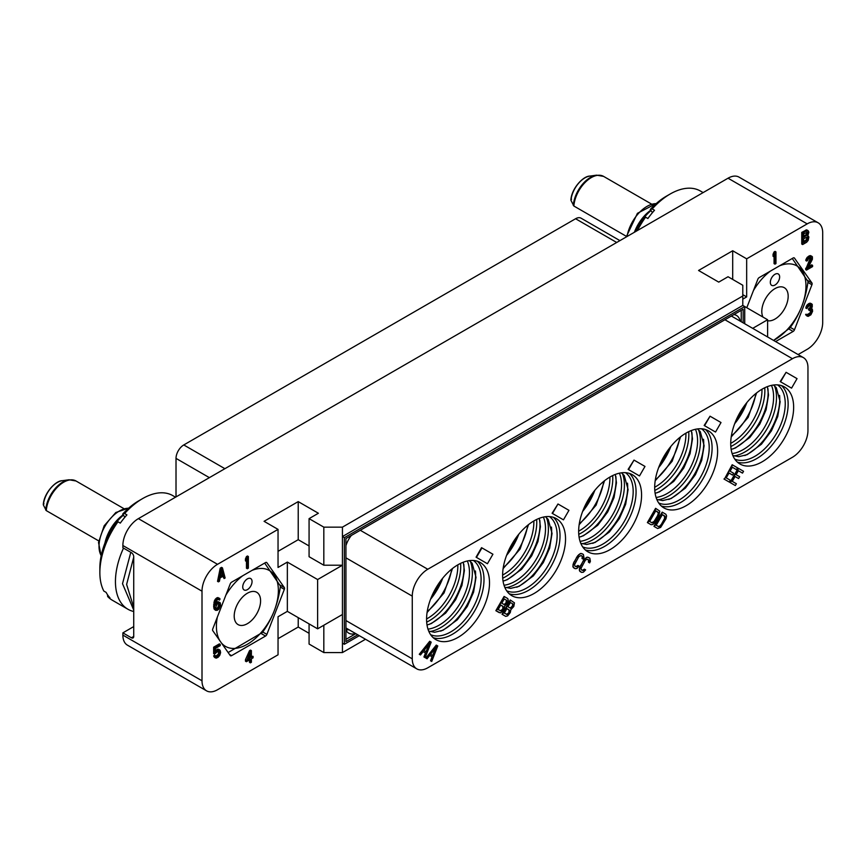 <?xml version="1.0" encoding="UTF-8"?>
<svg xmlns="http://www.w3.org/2000/svg" width="866" height="866" viewBox="0 0 866 866"><rect width="100%" height="100%" fill="white"/><g stroke="black" fill="none" stroke-linecap="round" stroke-linejoin="round"><path stroke-width="1.3" d="M798.095 354.562L807.188 349.312A21.942 12.665 120 0 0 822.7 322.433L822.7 232.846A21.942 12.665 120 0 0 818.154 222.8A21.942 12.665 120 0 0 807.188 223.883L746.665 258.826L732.701 250.761L698.559 270.473L718.737 282.121L728.046 276.741L742.79 285.26L742.79 296.01L342.438 527.145L342.438 643.167L344.376 644.282L359.293 635.676M133.732 626.583L122.875 632.862L131.405 637.787L133.732 636.445L133.732 556.708A3.291 1.905 60 0 0 131.405 552.681L122.875 547.745L122.875 545.515A21.942 12.665 -60 0 1 138.387 518.637L217.528 564.318L278.04 529.386L264.076 521.321L298.218 501.609L318.385 513.257L309.075 518.637L323.819 527.145L342.438 527.145M138.387 518.637L728.046 178.201A21.942 12.665 -60 0 1 739.012 177.108L818.154 222.8M746.665 258.826L746.665 296.908L742.79 294.667M732.701 250.761L732.701 279.437M742.79 299.138L746.665 296.908M775.59 341.572L793.115 331.451L788.861 328.993M746.784 307.722L757.837 279.253A2.197 1.267 -60 0 1 759.179 277.585L793.115 257.992A2.197 1.267 -60 0 1 794.219 257.884A2.197 1.267 -60 0 1 794.468 258.111L811.929 282.965A2.197 1.267 -60 0 1 811.929 284.752L794.468 329.784A2.197 1.267 -60 0 1 793.115 331.451M775.958 251.909L775.059 251.389L774.052 251.974L773.046 254.29L773.046 256.271L773.933 256.791L774.951 254.474L774.951 264.141L775.958 263.556L775.958 251.909L773.933 254.81L773.933 256.791M774.052 256.52L774.052 263.621L774.951 264.141M810.554 257.559L805.629 269.575L806.527 270.095L812.579 266.598L812.579 265.364L807.87 268.081L812.405 259.259L812.405 256.78L810.056 256.412L806.863 259.984L806.69 261.077L807.534 260.59L808.368 258.869L810.728 257.505L811.561 258.761L806.527 270.095M812.579 265.364L811.68 264.844L808.66 266.587M811.734 256.184L810.165 255.557L807.307 257.213L805.965 259.475L805.802 260.558L806.69 261.077M811.561 303.76L810.002 303.143L808.487 303.76L806.636 305.579L805.802 308.047L806.69 308.556L809.212 305.611L811.226 305.189L811.226 307.43L809.212 309.584L809.212 310.569L811.399 310.05L811.226 313.124L809.05 314.878L806.527 314.845L807.025 316.047L808.205 316.361L810.89 314.802L812.579 311.359L812.405 309.476L811.226 308.913L812.243 306.845L812.243 304.367L810.89 303.652L809.385 304.28L807.534 306.088L806.69 308.556M810.554 305.038L810.002 307.603L808.324 309.065L809.212 310.569M810.673 309.92L810.338 312.604L807.448 314.564M807.361 314.369L805.629 314.336L807.025 316.047M808.195 230.702L806.625 229.836L801.754 232.402L801.754 244.05L802.641 244.558L806.679 242.231L808.195 240.369L808.866 237.003L807.859 235.606L808.866 232.045L807.523 230.345L802.641 232.911L802.641 244.558M744.728 323.743L744.728 306.532L767.612 319.749L752.706 328.355M767.612 319.749L767.612 336.961M742.79 296.01L742.79 305.417L744.728 306.532L344.376 537.667L344.376 644.282M309.075 518.637L309.075 556.708L323.819 565.217L342.438 565.217L317.616 579.549L287.35 562.088L287.35 611.364L278.04 616.733L278.04 654.804L217.528 689.747A21.942 12.665 120 0 1 206.552 690.841L127.41 645.148A21.942 12.665 -60 0 1 122.875 635.103L122.875 632.862M278.04 638.686L298.218 627.038L309.075 633.306M309.075 623.899L309.075 644.055L323.819 652.574L342.438 652.574L342.438 643.167M365.495 639.26L342.438 652.574M217.528 564.318A21.942 12.665 120 0 0 202.005 591.197L202.005 680.795A21.942 12.665 120 0 0 206.552 690.841M287.35 562.088L278.04 567.457L278.04 529.386M265.526 636.055A2.197 1.267 -60 0 0 266.88 634.377L284.34 589.356A2.197 1.267 -60 0 0 284.34 587.559L266.88 562.705A2.197 1.267 -60 0 0 266.631 562.478A2.197 1.267 -60 0 0 265.526 562.586L231.59 582.19A2.197 1.267 -60 0 0 230.248 583.857L212.776 628.878A2.197 1.267 -60 0 0 212.776 630.675L230.248 655.53A2.197 1.267 -60 0 0 230.497 655.757A2.197 1.267 -60 0 0 231.59 655.649L265.526 636.055L261.272 633.587M251.389 650.626L250.501 650.106L249.495 650.691L245.457 659.708L245.457 661.191L246.345 661.711L250.382 659.383L250.382 662.847L251.389 662.263L251.389 658.799L253.078 657.824L253.078 656.341L251.389 657.316L251.389 650.626L250.382 651.2L246.345 661.711M249.495 659.892L249.495 662.338L250.382 662.847M253.078 656.341L251.389 656.276M218.568 651.015L218.351 654.144L215.731 656.233M215.547 655.8L214.66 655.281L213.642 655.865L214.487 657.359L216.219 658.138L218.07 657.316L219.748 655.356L220.592 652.639L220.256 650.604L218.914 649.641L215.374 652.423L215.374 648.461L220.256 645.646L220.256 644.412L214.541 647.714L214.541 654.155L218.07 651.124L219.25 651.189L219.748 652.379L218.07 656.082L216.392 656.796L215.547 655.8L214.541 656.385L215.374 657.879M219.748 649.901L218.016 649.132L215.374 650.637M220.256 644.412L219.358 643.893L213.642 647.194L213.642 653.635L214.541 654.155M218.384 599.402L219.412 600.138L220.083 599.001L217.853 597.529L214.66 600.116L213.642 606.406L214.151 609.079L215.547 610.303L217.225 610.324L218.914 609.101L220.592 605.161L220.256 602.877L218.016 601.654L215.558 603.05M248.369 556.502L247.47 555.994L246.464 556.578L245.457 558.895L245.457 560.876L246.345 561.385L247.362 559.068L247.362 568.735L248.369 568.15L248.369 556.502L246.345 559.404L246.345 561.385M246.464 561.125L246.464 568.226L247.362 568.735M222.454 567.88L221.555 567.371L220.213 568.15L217.528 581.346L218.416 581.865L219.423 581.281L220.094 577.914L223.46 575.977L224.132 578.564L225.138 577.979L222.454 567.88L221.111 568.659L218.416 581.865M222.8 576.355L224.132 578.564M278.04 551.339L298.218 539.691L309.075 545.959M317.616 579.549L317.616 628.824L342.438 614.492M742.79 305.417L342.438 536.552L344.376 537.667M323.819 527.145L323.819 565.217M298.218 501.609L298.218 539.691M357.734 634.778L345.935 641.598L345.935 538.565L743.169 309.216L743.169 322.856M323.819 652.574L323.819 625.241M298.218 627.038L298.218 617.631M317.616 628.824L287.35 611.364M741.231 310.342L741.231 321.73M733.87 314.585A19.204 11.085 -60 0 1 735.418 314.943A19.204 11.085 -60 0 1 740.159 321.113M807.956 367.682A21.942 12.665 120 0 0 803.41 357.636A21.942 12.665 120 0 0 792.444 358.719L427.782 569.254A21.942 12.665 120 0 0 412.27 596.133L412.27 658.842A21.942 12.665 120 0 0 416.817 668.888A21.942 12.665 120 0 0 427.782 667.794L792.444 457.27A21.942 12.665 120 0 0 807.956 430.391L807.956 367.682M578.65 531.421A44.491 25.688 -60 0 1 598.07 486.649A44.491 25.688 -60 0 1 632.364 474.73A44.491 25.688 -60 0 1 641.576 495.092A44.491 25.688 -60 0 1 622.156 539.875A44.491 25.688 -60 0 1 587.862 551.794A44.491 25.688 -60 0 1 578.65 531.421M502.616 575.316A44.491 25.688 -60 0 1 522.036 530.544A44.491 25.688 -60 0 1 556.329 518.626A44.491 25.688 -60 0 1 565.541 538.998A44.491 25.688 -60 0 1 546.121 583.771A44.491 25.688 -60 0 1 511.828 595.689A44.491 25.688 -60 0 1 502.616 575.316M426.581 619.222A44.491 25.688 -60 0 1 446.001 574.439A44.491 25.688 -60 0 1 480.294 562.521A44.491 25.688 -60 0 1 489.507 582.894A44.491 25.688 -60 0 1 470.086 627.666A44.491 25.688 -60 0 1 435.793 639.584A44.491 25.688 -60 0 1 426.581 619.222M654.685 487.526A44.491 25.688 -60 0 1 674.105 442.753A44.491 25.688 -60 0 1 708.399 430.824A44.491 25.688 -60 0 1 717.611 451.197A44.491 25.688 -60 0 1 698.191 495.969A44.491 25.688 -60 0 1 663.897 507.898A44.491 25.688 -60 0 1 654.685 487.526M730.72 443.63A44.491 25.688 -60 0 1 750.14 398.847A44.491 25.688 -60 0 1 784.434 386.929A44.491 25.688 -60 0 1 793.646 407.301A44.491 25.688 -60 0 1 774.226 452.074A44.491 25.688 -60 0 1 739.932 463.992A44.491 25.688 -60 0 1 730.72 443.63M476.062 557.174L487.428 563.734L492.916 554.229L481.55 547.669L476.062 557.174L487.038 563.506M563.073 519.611L552.097 513.278L563.463 519.838L568.951 510.334L557.975 503.99L552.486 513.495M557.975 503.99L552.097 513.278M639.108 475.715L628.131 469.372L639.498 475.932L644.986 466.428L634.009 460.095L628.521 469.599M634.009 460.095L628.131 469.372M715.143 431.809L704.166 425.477L715.533 432.037L721.01 422.532L710.044 416.2L704.556 425.704M710.044 416.2L704.166 425.477M791.178 387.914L780.201 381.581L791.567 388.141L797.045 378.637L786.079 372.304L780.591 381.809M786.079 372.304L780.201 381.581M419.274 654.274L420.486 654.977L423.128 651.654L425.487 653.007L423.939 656.969L425.141 657.662L431.181 642.139L429.698 641.284L419.274 654.274L420.097 654.75M423.939 656.969L424.762 657.446M495.85 610.692L500.396 612.912L502.583 611.342L504.12 608.993L504.694 606.092L507.617 602.931L508.299 600.484L507.768 598.558L504.088 596.436L495.85 610.692L499.152 612.598M576.54 566.645L574.97 566.148L574.537 564.686L578.813 556.643L581.108 555.539L582.32 556.643L581.995 558.473L583.208 559.176L583.944 557.574L583.392 554.424L580.902 553.396L577.784 555.636L573.4 563.225L573.021 567.046L575.154 568.681L576.918 568.486L579.181 566.148L577.968 565.455L575.825 566.635M581.995 558.473L582.818 558.949M573.541 567.739L574.775 568.453M582.991 570.369L581.422 569.871L580.989 568.41L585.264 560.367L586.823 559.241L588.393 559.739L588.447 562.196L589.649 562.9L590.395 561.298L589.833 558.148L587.354 557.119L584.225 559.36L579.852 566.938L579.473 570.77L581.606 572.404L583.359 572.21L585.622 569.871L584.42 569.168L582.266 570.358M588.447 562.196L589.27 562.673M579.982 571.463L581.216 572.177M647.378 522.577L651.059 524.699L652.812 524.504L655.042 522.555L658.68 516.569L659.795 511.146L655.605 508.32L647.378 522.577L650.669 524.482M732.344 467.261L736.468 469.643L737.518 467.813L732.192 464.739L724.344 479.223L729.28 482.07L730.33 480.251L726.217 477.88L729.02 473.02L732.593 475.088L733.643 473.269L730.07 471.201L732.344 467.261L736.078 469.415M723.954 478.995L728.901 481.853M729.02 473.02L732.203 474.86M425.856 658.073L427.068 658.777L429.72 655.454L432.069 656.807L430.521 660.769L431.733 661.462L437.763 645.949L436.28 645.083L425.856 658.073L426.678 658.55M430.521 660.769L431.344 661.245M502.031 614.254L505.712 616.375L507.638 615.878L510.291 612.554L510.864 609.653L513.798 606.492L514.447 602.823L510.258 599.997L502.031 614.254L505.322 616.159M653.96 526.376L657.64 528.509L660.65 527.416L665.997 518.777L666.582 515.876L665.867 514.252L662.187 512.131L653.96 526.376L657.251 528.282M735.061 476.506L738.622 478.562L739.672 476.744L736.111 474.687L738.384 470.747L742.498 473.117L743.548 471.299L738.222 468.225L729.995 482.481L735.321 485.555L736.371 483.737L732.257 481.366L735.061 476.506L738.233 478.346M738.384 470.747L742.108 472.901M729.995 482.481L734.931 485.328M345.935 545.656A19.204 11.085 -60 0 1 351.347 535.437M355.493 633.49A19.204 11.085 -60 0 1 347.786 632.461A19.204 11.085 -60 0 1 345.935 630.026M355.796 633.663L345.935 639.357M345.935 629.842L349.106 629.798M582.623 511.47A44.491 25.688 120 0 0 594.812 490.34M583.749 508.645A48.28 27.874 120 0 0 592.939 492.732M176.014 496.911L176.014 458.385A10.977 6.333 -60 0 1 183.776 444.951L575.587 218.741A10.977 6.333 -60 0 1 581.075 218.189L619.926 240.618M735.819 420.854A48.28 27.874 120 0 0 745.009 404.942M734.693 423.669A44.491 25.688 120 0 0 746.882 402.549M659.784 464.75A48.28 27.874 120 0 0 668.974 448.837M658.658 467.575A44.491 25.688 120 0 0 670.847 446.445M507.714 552.551A48.28 27.874 120 0 0 516.905 536.639M506.588 555.366A44.491 25.688 120 0 0 518.777 534.246M431.679 596.447A48.28 27.874 120 0 0 440.87 580.534M430.554 599.261A44.491 25.688 120 0 0 442.743 578.142M481.94 547.897L476.452 557.401M425.487 653.007L424.318 657.186M423.128 651.654L425.877 653.235M430.088 641.511L419.664 654.501M429.937 643.037L426.44 651.946L423.972 650.518L429.937 643.037M428.995 644.217L426.05 651.719M504.477 596.663L496.24 610.92M504.25 598.958L506.848 600.463L506.274 603.364L504.402 604.706L501.793 603.201L504.25 598.958L506.848 600.463M503.124 608.82L501.306 611.006L498.112 609.567L500.743 605.02L503.59 607.066L502.594 609.729M506.458 600.235L505.885 603.137L504.012 604.479M502.204 609.512L500.332 610.855M500.743 605.02L502.962 606.308L502.735 608.592M573.021 567.046L573.92 567.966M572.827 566.126L573.411 567.273M572.978 564.589L573.216 566.342M573.4 563.225L573.368 564.816M574.147 561.623L573.79 563.441M576.767 557.076L574.526 561.85M577.784 555.636L577.157 557.303M578.759 554.586L578.174 555.864M580.003 553.688L579.148 554.803M582.158 553.71L581.292 553.623M582.385 557.487L582.385 558.7M582.32 556.643L582.775 557.715M581.952 556.026L582.71 556.87M581.108 555.539L582.342 556.243M577.308 566.277L576.929 566.873M578.358 565.671L577.698 566.505M579.473 570.77L580.372 571.69M579.278 569.839L579.863 570.986M579.43 568.312L579.657 570.066M579.852 566.938L579.809 568.54M580.588 565.346L580.242 567.165M583.219 560.8L580.978 565.574M584.225 559.36L583.608 561.016M585.2 558.31L584.615 559.588M586.455 557.412L585.589 558.527M588.599 557.433L587.743 557.347M588.826 561.211L588.826 562.424M588.772 560.367L589.216 561.428M588.393 559.739L589.161 560.583M587.549 559.252L588.783 559.966M583.749 570.001L583.381 570.597M584.799 569.395L584.139 570.229M655.995 508.548L647.768 522.804M655.768 510.843L658.604 512.889L657.857 516.093L653.592 522.523L652.109 522.88L649.641 521.462L655.768 510.843L658.236 512.271M657.846 512.044L658.279 513.506L657.467 515.865L654.003 521.548L651.719 522.663M732.582 464.966L724.344 479.223M432.069 656.807L430.911 660.985M429.72 655.454L432.459 657.034M436.67 645.311L426.245 658.301M436.518 646.837L433.022 655.746L430.554 654.317L436.518 646.837M435.576 648.017L432.632 655.519M510.648 600.225L502.41 614.481M510.42 602.519L513.018 604.024L512.445 606.925L510.572 608.268L507.963 606.763L510.42 602.519L513.018 604.024M509.295 612.381L507.476 614.579L504.293 613.139L506.913 608.582L509.76 610.627L508.764 613.29M512.64 603.797L512.412 606.092L510.182 608.051M508.385 613.074L506.502 614.416M506.913 608.582L509.132 609.87L508.905 612.165M662.577 512.347L654.35 526.604M662.349 514.642L665.196 516.688L664.438 519.892L660.173 526.333L658.69 526.68L656.222 525.261L662.349 514.642L664.817 516.071M664.428 515.844L664.612 518.377L661.429 524.222L659.784 526.106L658.301 526.463M738.611 468.452L730.384 482.708M133.732 636.445A3.291 1.905 60 0 1 133.05 637.95A3.291 1.905 60 0 1 131.405 637.787M133.732 557.152L126.62 584.453L133.732 607.412M133.732 610.065L122.517 583.716L130.788 552.324M133.732 611.504A60.414 34.878 -60 0 1 127.962 609.263A60.414 34.878 -60 0 1 123.502 548.113M175.527 497.192L172.789 495.612A60.414 34.878 120 0 0 142.587 498.6A60.414 34.878 120 0 0 124.628 513.538L126.923 514.869A60.414 34.878 120 0 0 123.524 518.875A60.414 34.878 120 0 0 120.287 523.118L117.993 521.787L116.044 522.328A54.894 31.696 -60 0 0 99.861 568.085L99.861 572.599A60.414 34.878 -60 0 1 117.993 521.787M127.962 609.263L112.374 600.257A60.414 34.878 -60 0 1 107.644 596.501L109.95 597.821A60.414 34.878 120 0 1 106.117 592.376L103.823 591.056A60.414 34.878 -60 0 1 99.861 572.599M107.644 596.501L107.514 594.736M123.437 515.151A34.835 20.113 120 0 0 116.531 522.198M142.587 498.6L138.679 500.862A54.894 31.696 120 0 0 122.68 514.079L124.877 517.208M122.68 514.079L124.628 513.538M123.189 514.794A30.451 17.58 120 0 0 104.938 542.982M43.3 504.564C43.928 493.23 55.532 480.565 62.309 480.684A19.831 11.453 120 0 0 43.365 504.954L46.277 510.615L98.713 540.893M43.365 504.954L43.95 503.731L43.365 504.954M253.987 617.826A18.651 10.771 -60 0 1 238.074 624.602A18.651 10.771 -60 0 1 240.802 599.066A18.651 10.771 -60 0 1 256.726 592.29A18.651 10.771 -60 0 1 253.987 617.826M221.317 642.821A43.82 25.298 120 0 0 262.885 630.491A43.82 25.298 120 0 0 277.834 584.193A43.82 25.298 120 0 0 251.974 570.413M242.816 575.695A43.82 25.298 120 0 0 231.904 586.401A43.82 25.298 120 0 0 225.864 595.148M217.334 617.133A43.82 25.298 120 0 0 219.867 640.764M245.067 580.945A6.582 3.8 120 0 0 244.104 589.962A6.582 3.8 120 0 0 249.722 587.57A6.582 3.8 120 0 0 250.685 578.553A6.582 3.8 120 0 0 245.067 580.945M228.148 652.542L262.301 632.537A50.477 29.141 120 0 0 262.528 632.267A50.477 29.141 120 0 0 262.744 631.996C272.195 618.909 278.062 603.775 280.368 586.563A50.477 29.141 120 0 0 280.368 585.979L264.671 563.084M249.495 650.691L250.382 651.2M245.457 659.708L246.345 660.228M247.524 659.546L250.382 653.18L250.382 657.889L247.524 659.546M249.495 655.172L249.495 657.381L248.152 658.149M249.495 657.381L250.382 657.889M213.642 647.194L214.541 647.714M215.374 650.712L216.219 651.2M216.164 649.955L217.063 650.463M217.171 649.37L218.07 649.879M218.016 649.132L218.914 649.641M213.978 656.666L214.876 657.175M213.642 655.865L214.541 656.385M215.84 656.482L216.392 656.796M216.164 656.147L217.063 656.655M217.171 655.562L218.07 656.082M217.853 654.923L218.741 655.443M218.351 654.144L219.25 654.653M218.687 653.202L219.585 653.722M218.86 652.358L219.748 652.877M218.86 651.871L219.748 652.379M218.687 651.221L219.585 651.741M214.151 609.079L215.547 610.303M213.815 608.04L215.039 609.599M213.642 606.406L214.541 606.914L214.703 608.56M213.642 604.663L214.541 605.182L214.541 606.914M213.815 602.833L214.703 603.353L214.541 605.182M214.151 601.405L215.039 601.913L214.703 603.353M214.66 600.116L215.547 600.636L215.039 601.913M215.493 598.893L216.392 599.402L215.547 600.636M216.338 598.157L217.225 598.677L216.392 599.402M217.009 597.767L217.896 598.287L217.225 598.677M217.853 597.529L218.741 598.049L217.896 598.287M219.585 598.309L218.741 598.049M215.547 603.137L216.392 603.624L215.374 605.193L215.547 603.115L217.063 600.008L218.568 599.38L219.412 600.138M216.338 602.368L217.225 602.888L216.392 603.624M217.171 601.881L218.07 602.4L217.225 602.888M218.016 601.654L218.914 602.162L218.07 602.4M219.748 602.422L218.914 602.162M219.585 604.003L219.585 606.232L218.232 608.495L216.554 609.22L215.547 607.824L217.063 604.219L218.741 603.505L219.748 604.652M218.86 604.132L217.853 607.445L215.851 608.69M218.86 604.879L219.748 605.399M218.687 605.724L219.585 606.232M218.351 606.655L219.25 607.174M217.853 607.445L218.741 607.964M217.344 607.986L218.232 608.495M216.164 608.668L217.063 609.177M215.97 608.885L216.554 609.22M245.457 558.895L246.345 559.404M246.464 556.578L247.362 557.087M220.213 568.15L221.111 568.659M221.783 569.265L223.298 575.078L220.267 576.832L221.783 569.265M221.447 570.91L222.4 574.569L223.298 575.078M222.4 574.569L220.505 575.663M703.116 192.588L700.378 191.007A60.414 34.878 120 0 0 670.176 194.006A60.414 34.878 120 0 0 652.206 208.944L654.512 210.265A60.414 34.878 120 0 0 651.113 214.27A60.414 34.878 120 0 0 647.876 218.513L645.581 217.193L643.633 217.723A54.894 31.696 -60 0 0 635.417 231.677M651.026 210.557A34.835 20.113 120 0 0 644.12 217.593M670.176 194.006L666.257 196.257A54.894 31.696 120 0 0 650.269 209.475L652.466 212.614M650.269 209.475L652.206 208.944M637.452 230.497A60.414 34.878 -60 0 1 645.581 217.193M650.777 210.2A30.451 17.58 120 0 0 634.367 232.283M570.889 199.959C571.517 188.626 583.121 175.96 589.898 176.079A19.831 11.453 120 0 0 570.954 200.36L573.866 206.021L626.302 236.288M570.954 200.36L571.538 199.126L570.954 200.36M762.968 317.064A18.651 10.771 -60 0 1 768.391 294.462A18.651 10.771 -60 0 1 784.315 287.696A18.651 10.771 -60 0 1 781.576 313.232A18.651 10.771 -60 0 1 767.612 320.734M773.576 340.403A43.82 25.298 120 0 0 790.474 325.887A43.82 25.298 120 0 0 805.423 279.599A43.82 25.298 120 0 0 779.562 265.819M770.404 271.101A43.82 25.298 120 0 0 759.493 281.807A43.82 25.298 120 0 0 753.452 290.543M772.656 276.341A6.582 3.8 120 0 0 771.693 285.358A6.582 3.8 120 0 0 777.311 282.965A6.582 3.8 120 0 0 778.274 273.959A6.582 3.8 120 0 0 772.656 276.341M773.609 340.425L789.889 327.943A50.477 29.141 120 0 0 790.117 327.662A50.477 29.141 120 0 0 790.333 327.391C799.783 314.315 805.651 299.171 807.956 281.97A50.477 29.141 120 0 0 807.956 281.385L792.26 258.479M773.046 254.29L773.933 254.81M774.052 251.974L774.951 252.493M805.629 268.341L806.527 268.85M810.338 259.432L811.226 259.941M810.673 258.241L811.561 258.761M810.673 257.743L811.561 258.263M805.965 259.475L806.863 259.984M806.636 258.09L807.534 258.609M807.307 257.213L808.205 257.722M808.487 256.282L809.385 256.801M809.158 255.892L810.056 256.412M810.165 255.557L811.063 256.076M805.802 314.986L806.69 315.495M805.629 314.336L806.527 314.845M807.513 314.715L808.205 315.116M808.151 314.369L809.05 314.878M809.158 313.784L810.056 314.304M810.002 313.048L810.89 313.568M810.338 312.604L811.226 313.124M810.673 311.922L811.561 312.431M810.847 311.327L811.734 311.847M810.847 310.331L811.734 310.851M808.324 309.065L809.212 309.584M808.996 308.675L809.883 309.194M810.002 307.603L810.89 308.112M810.338 306.91L811.226 307.43M810.673 305.72L811.561 306.239M810.673 305.233L811.561 305.741M805.965 306.954L806.863 307.473M806.636 305.579L807.534 306.088M807.307 304.691L808.205 305.211M808.487 303.76L809.385 304.28M808.822 303.565L809.721 304.085M810.002 303.143L810.89 303.652M811.442 308.556L812.07 308.924M801.754 232.402L802.641 232.911M805.791 230.075L806.679 230.583M806.625 229.836L807.523 230.345M803.648 233.82L807.686 232.229L807.35 234.903L803.648 237.284L803.648 233.82M807.859 237.836L807.35 240.109L803.648 242.491L803.648 238.778L807.35 236.883L807.859 237.836L806.96 237.316L806.96 238.063L807.859 238.583M806.863 231.969L806.462 234.394L803.648 236.256M806.96 232.359L807.859 232.878M806.96 232.857L807.859 233.376M806.798 233.701L807.686 234.21M806.462 234.394L807.35 234.903M805.954 234.924L806.841 235.444M806.96 238.063L805.954 240.131L803.648 241.462M806.798 238.908L807.686 239.417M806.462 239.59L807.35 240.109M805.954 240.131L806.841 240.651M807.188 223.883L728.046 178.201M122.875 545.515L202.005 591.197M792.444 358.719L724.939 319.749M427.782 569.254L360.288 530.284M412.27 596.133L345.935 557.834M412.27 658.842L345.935 620.543M629.43 473.431A44.491 25.688 -60 0 1 636.066 491.91A44.491 25.688 120 0 1 618.421 534.733A44.491 25.688 120 0 1 585.286 549.899M582.677 546.868A42.899 24.768 120 0 0 615.261 533.857A42.899 24.768 120 0 0 633.176 491.552A42.899 24.768 -60 0 0 625.501 472.684M592.745 543.361A44.491 25.688 120 0 0 627.688 487.082A44.491 25.688 -60 0 0 627.493 483.163M622.416 473.561A44.491 25.688 -60 0 1 624.429 485.198A44.491 25.688 120 0 1 581.887 543.761M580.058 541.358A42.899 24.768 120 0 0 621.539 484.83A42.899 24.768 -60 0 0 619.417 473.182M581.097 536.639A44.491 25.688 120 0 0 616.051 480.359A44.491 25.688 -60 0 0 615.856 476.452M612.684 475.564A44.491 25.688 -60 0 1 612.792 478.476A44.491 25.688 120 0 1 578.759 534.333M578.65 531.161A42.899 24.768 120 0 0 609.902 478.108A42.899 24.768 -60 0 0 609.891 477.058M579.3 523.714A44.491 25.688 120 0 0 603.764 481.344M176.014 458.385L209.377 477.642M183.776 444.951L224.9 468.69M575.587 218.741L616.711 242.48M731.369 435.923A44.491 25.688 120 0 0 755.834 393.543M761.961 389.267A42.899 24.768 -60 0 1 761.972 390.317A42.899 24.768 120 0 1 730.72 443.37M730.828 446.531A44.491 25.688 120 0 0 764.862 390.674A44.491 25.688 -60 0 0 764.754 387.773M767.925 388.65A44.491 25.688 -60 0 1 768.12 392.558A44.491 25.688 120 0 1 733.166 448.848M771.487 385.392A42.899 24.768 -60 0 1 773.609 397.029A42.899 24.768 120 0 1 732.127 453.557M733.957 455.96A44.491 25.688 120 0 0 776.499 397.397A44.491 25.688 -60 0 0 774.485 385.771M779.562 395.372A44.491 25.688 -60 0 1 779.757 399.28A44.491 25.688 120 0 1 744.814 455.559M777.571 384.894A42.899 24.768 -60 0 1 785.245 403.751A42.899 24.768 120 0 1 767.33 446.055A42.899 24.768 120 0 1 734.747 459.077M737.356 462.108A44.491 25.688 120 0 0 770.491 446.943A44.491 25.688 120 0 0 788.136 404.119A44.491 25.688 -60 0 0 781.5 385.641M655.335 479.818A44.491 25.688 120 0 0 679.799 437.449M685.926 433.162A42.899 24.768 -60 0 1 685.937 434.212A42.899 24.768 120 0 1 654.685 487.266M654.793 490.437A44.491 25.688 120 0 0 688.827 434.58A44.491 25.688 -60 0 0 688.719 431.669M691.891 432.545A44.491 25.688 -60 0 1 692.086 436.464A44.491 25.688 120 0 1 657.132 492.743M695.452 429.287A42.899 24.768 -60 0 1 697.574 440.935A42.899 24.768 120 0 1 656.092 497.463M657.922 499.855A44.491 25.688 120 0 0 700.464 441.292A44.491 25.688 -60 0 0 698.451 429.666M703.528 439.268A44.491 25.688 -60 0 1 703.722 443.175A44.491 25.688 120 0 1 668.779 499.465M701.536 428.789A42.899 24.768 -60 0 1 709.211 447.646A42.899 24.768 120 0 1 691.295 489.95A42.899 24.768 120 0 1 658.712 502.973M661.321 506.004A44.491 25.688 120 0 0 694.456 490.838A44.491 25.688 120 0 0 712.101 448.014A44.491 25.688 -60 0 0 705.465 429.536M503.265 567.62A44.491 25.688 120 0 0 527.73 525.24M533.857 520.953A42.899 24.768 -60 0 1 533.867 522.003A42.899 24.768 120 0 1 502.616 575.067M502.724 578.228A44.491 25.688 120 0 0 536.758 522.371A44.491 25.688 -60 0 0 536.649 519.47M539.821 520.347A44.491 25.688 -60 0 1 540.016 524.255A44.491 25.688 120 0 1 505.062 580.534M543.383 517.078A42.899 24.768 -60 0 1 545.504 528.725A42.899 24.768 120 0 1 504.023 585.254M505.852 587.657A44.491 25.688 120 0 0 548.394 529.094A44.491 25.688 -60 0 0 546.381 517.467M551.458 527.058A44.491 25.688 -60 0 1 551.653 530.977A44.491 25.688 120 0 1 516.71 587.256M549.466 516.591A42.899 24.768 -60 0 1 557.141 535.448A42.899 24.768 120 0 1 539.226 577.752A42.899 24.768 120 0 1 506.642 590.774M509.251 593.805A44.491 25.688 120 0 0 542.387 578.629A44.491 25.688 120 0 0 560.031 535.816A44.491 25.688 -60 0 0 553.396 517.327M427.23 611.515A44.491 25.688 120 0 0 451.695 569.135M457.822 564.859A42.899 24.768 -60 0 1 457.833 565.909A42.899 24.768 120 0 1 426.581 618.963M426.689 622.124A44.491 25.688 120 0 0 460.723 566.277A44.491 25.688 -60 0 0 460.615 563.365M463.786 564.242A44.491 25.688 -60 0 1 463.981 568.15A44.491 25.688 120 0 1 429.027 624.44M467.348 560.984A42.899 24.768 -60 0 1 469.469 572.621A42.899 24.768 120 0 1 427.988 629.149M429.817 631.552A44.491 25.688 120 0 0 472.36 572.989A44.491 25.688 -60 0 0 470.346 561.363M475.423 570.965A44.491 25.688 -60 0 1 475.618 574.872A44.491 25.688 120 0 1 440.675 631.152M473.431 560.486A42.899 24.768 -60 0 1 481.106 579.343A42.899 24.768 120 0 1 463.191 621.647A42.899 24.768 120 0 1 430.608 634.67M433.216 637.701A44.491 25.688 120 0 0 466.352 622.535A44.491 25.688 120 0 0 483.997 579.711A44.491 25.688 -60 0 0 477.361 561.233M202.005 680.795L122.875 635.103M101.203 555.636A28.805 16.627 -60 0 1 104.981 526.225A28.805 16.627 -60 0 1 128.558 508.245M46.277 510.615A24.692 14.257 -60 0 1 57.708 486.865A24.692 14.257 -60 0 1 76.013 480.987L123.806 508.591M45.714 510.052A24.389 14.083 -60 0 1 69.053 479.764L62.309 480.684M266.88 634.377L262.744 631.996M284.34 589.356L280.303 587.018M284.34 587.559L279.989 585.048M266.88 562.705L266.306 562.38M231.59 655.649L229.468 654.425M627.049 236.505A28.805 16.627 -60 0 1 656.147 203.64M573.866 206.021A24.692 14.257 -60 0 1 585.297 182.261A24.692 14.257 -60 0 1 603.602 176.393L651.394 203.986M573.303 205.448A24.389 14.083 -60 0 1 596.631 175.159L589.898 176.079M794.468 329.784L790.333 327.391M811.929 284.752L807.891 282.424M811.929 282.965L807.577 280.443M794.468 258.111L793.895 257.776M803.41 357.636L731.369 316.036M416.817 668.888L345.935 627.958M580.761 543.285L586.65 544.487L595.104 542.441L609.372 532.016L619.363 518.647L625.663 504.326L628.088 489.496L624.224 475.477L621.442 472.825M579.094 537.223L583.467 535.729L597.735 525.294L607.726 511.925L614.026 497.614L616.451 482.773L615.347 474.416M604.555 480.717L596.111 505.17L579.148 524.709M756.613 392.915L748.181 417.38L731.218 436.919M731.164 449.422L735.537 447.928L749.804 437.503L759.796 424.124L766.096 409.813L768.521 394.983L767.417 386.615M732.831 455.484L738.72 456.696L747.174 454.65L761.441 444.215L771.433 430.846L777.733 416.535L780.158 401.694L776.293 387.687L773.511 385.034M680.579 436.821L672.146 461.275L655.183 480.814M655.129 493.317L659.502 491.823L673.77 481.399L683.761 468.03L690.061 453.708L692.486 438.878L691.382 430.51M656.796 499.39L662.685 500.591L671.139 498.545L685.407 488.11L695.398 474.741L701.698 460.431L704.123 445.6L700.258 431.582L697.476 428.93M528.52 524.612L520.076 549.066L503.114 568.616M503.059 581.118L507.433 579.625L521.7 569.189L531.692 555.82L537.992 541.51L540.416 526.68L539.312 518.312M504.726 587.18L510.615 588.382L519.07 586.347L533.337 575.912L543.328 562.543L549.629 548.232L552.053 533.391L548.189 519.384L545.407 516.721M452.485 568.507L444.041 592.972L427.079 612.511M427.025 625.014L431.398 623.52L445.665 613.096L455.657 599.716L461.957 585.405L464.382 570.575L463.278 562.207M428.692 631.087L434.58 632.288L443.035 630.242L457.302 619.807L467.294 606.438L473.594 592.128L476.019 577.297L472.154 563.279L469.372 560.627M101.149 555.875L98.518 542.484L104.169 525.759L115.828 512.499L128.742 508.082M76.013 480.987L69.053 479.764M626.205 236.992L637.43 213.317L656.331 203.488M603.602 176.393L596.631 175.159"/></g></svg>
